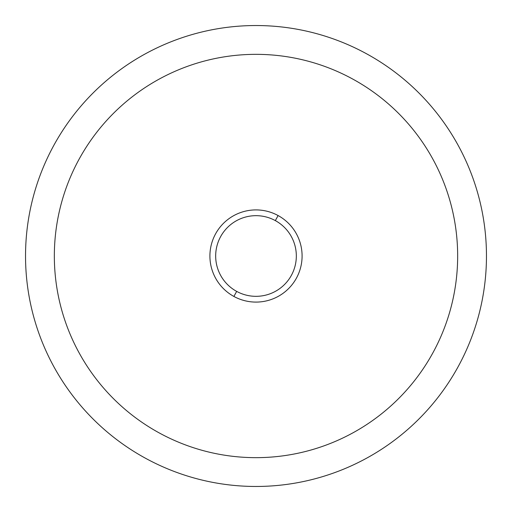 <?xml version="1.0" encoding="UTF-8"?>
<svg xmlns="http://www.w3.org/2000/svg" width="512" height="512" viewBox="0 0 512 512"><rect width="100%" height="100%" fill="white"/><g stroke="black" fill="none" stroke-linecap="round" stroke-linejoin="round"><path stroke-width="0.77" d="M145.51 53.747A230.464 230.464 0 0 0 53.747 366.49A230.464 230.464 0 0 0 366.49 458.253A230.464 230.464 0 0 0 458.253 145.51A230.464 230.464 0 0 0 145.51 53.747A230.464 230.464 0 0 1 458.253 145.51A230.464 230.464 0 0 1 366.49 458.253A230.464 230.464 0 0 1 53.747 366.49A230.464 230.464 0 0 1 145.51 53.747M233.901 296.448A46.093 46.093 0 0 0 296.448 278.099A46.093 46.093 0 0 0 278.099 215.552A46.093 46.093 0 0 0 215.552 233.901A46.093 46.093 0 0 0 233.901 296.448L236.666 291.392A40.333 40.333 0 0 0 291.392 275.334A40.333 40.333 0 0 0 275.334 220.608L278.099 215.552A46.093 46.093 0 0 1 296.448 278.099A46.093 46.093 0 0 1 233.901 296.448A46.093 46.093 0 0 1 215.552 233.901A46.093 46.093 0 0 1 278.099 215.552L275.334 220.608A40.333 40.333 0 0 0 220.608 236.666A40.333 40.333 0 0 0 236.666 291.392L233.901 296.448M159.322 432.973A201.658 201.658 0 0 1 256 54.342A201.658 201.658 0 0 1 352.678 432.973A201.658 201.658 0 0 1 159.322 432.973M236.666 291.392A40.333 40.333 0 0 1 220.608 236.666A40.333 40.333 0 0 1 275.334 220.608A40.333 40.333 0 0 1 291.392 275.334A40.333 40.333 0 0 1 236.666 291.392"/></g></svg>
